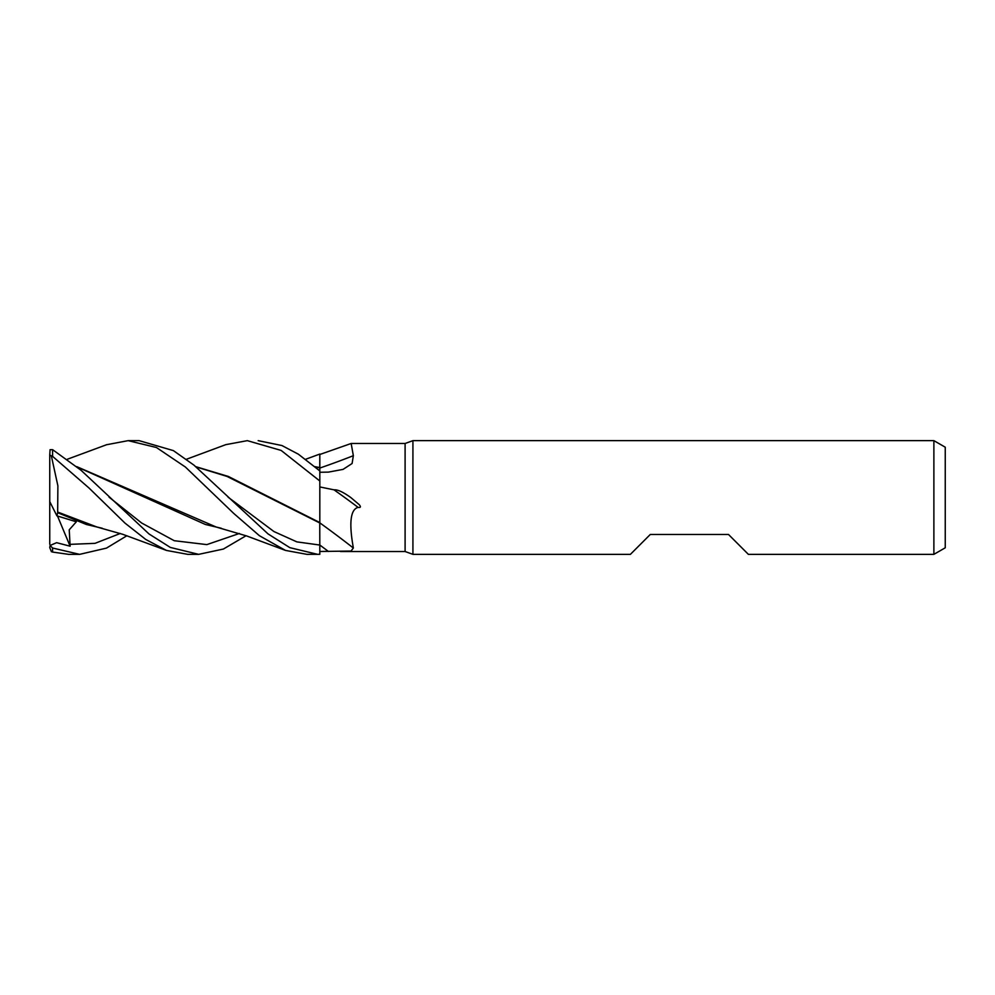 <?xml version="1.0" encoding="UTF-8"?>
<svg xmlns="http://www.w3.org/2000/svg" width="995" height="995" viewBox="0 0 995 995"><rect width="100%" height="100%" fill="white"/><g stroke="black" fill="none" stroke-linecap="round" stroke-linejoin="round"><path stroke-width="1.49" d="M196.114 466.916L227.022 476.418L319.756 522.972L319.768 534.439M225.728 444.665L247.332 440.648L281.137 450.424L319.818 480.983L319.818 522.711M314.868 466.667L319.756 467.55L319.805 454.081L319.818 467.563M412.925 554.352L405.102 551.516L405.102 443.484L412.925 440.648L933.882 440.648L945.25 447.203L945.25 547.797L933.882 554.352L748.377 554.352L728.477 534.452L650.307 534.452L630.407 554.352L412.925 554.352L412.925 440.648M933.882 554.352L933.882 440.648M405.102 551.516L340.452 551.516M319.818 480.983L319.818 468.048A962.103 713.689 -157.5 0 0 353.349 455.685L351.16 443.484L405.102 443.484M353.349 455.685L352.106 463.508L343.064 469.379L328.449 472.115L319.818 472.264M319.818 486.941L334.034 489.838C337.579 489.465 343.188 492.052 350.862 497.587L359.133 504.577C361.073 506.816 360.75 507.761 358.138 507.413C346.123 510.273 352.392 541.79 353.349 548.021L351.048 551.056L319.818 551.479L319.756 522.972M319.818 522.86A962.103 873.125 -142.4 0 1 353.349 548.021M334.034 489.838A979.739 889.132 -142.4 0 1 358.138 507.413M319.818 467.65L319.818 454.068L305.664 459.267M319.818 551.479L319.793 545.049L319.818 554.314L306.92 554.352L285.515 550.422L246.673 535.957L216.189 527.027L76.777 466.655M195.804 466.667L228.34 476.456L319.818 522.574M315.166 466.916L319.818 467.824M319.781 537.312L319.793 545.049M128.318 440.648L138.852 440.648M106.44 444.765L128.156 440.648L156.439 447.514L185.393 467.028L233.663 513.358L259.397 535.696L285.515 550.422M317.691 554.352L289.843 547.66L268.028 533.905L193.95 465.138L173.379 450.611L139.151 440.648M319.818 470.921L298.363 454.193L281.946 445.549L258.165 440.648M126.887 535.745L106.49 548.108L79.65 554.352L68.618 554.352L52.598 552.063L52.598 548.021L50.061 545.471L56.64 542.685L70.123 546.205L69.24 529.8L76.329 521.803L56.914 515.833L57.673 512.699L86.316 524.464L102.286 528.27M68.991 554.352L79.65 554.352L52.598 548.021M246.076 535.733L223.39 549.041L198.664 554.352L188.229 554.352M198.664 554.352L170.319 547.424L148.964 533.917L81.005 470.237L52.598 449.653L50.061 449.69L49.75 455.076L52.598 456.382L88.953 487.96L125.009 523.121L145.755 539.452L166.476 550.422L187.732 554.352L198.664 554.352M50.061 545.459L49.75 547.66L51.417 551.678L52.598 552.063M166.476 550.422L122.783 534.315L97 527.027L57.66 512.052L57.884 485.834L51.417 456.207M319.756 467.812L319.756 470.859M57.673 512.699L57.66 511.803M77.1 466.916L205.38 524.464L221.3 528.258M56.914 515.833L49.75 501.617L49.75 455.076M49.75 544.228L49.75 501.617M70.123 546.205L57.499 516.019M319.818 545.036A954.653 866.371 -142.4 0 1 328.449 551.479M319.805 545.049L296.871 541.877L273.948 531.554L228.091 497.177M52.598 456.382L52.598 449.653M69.737 544.365L95.01 543.345L120.295 533.469M109.077 497.177L141.663 523.022L174.249 540.708L206.836 544.613L239.409 533.469M351.16 443.484L319.818 454.491M225.989 444.578L186.475 459.255M106.975 444.578L67.337 459.255"/></g></svg>
